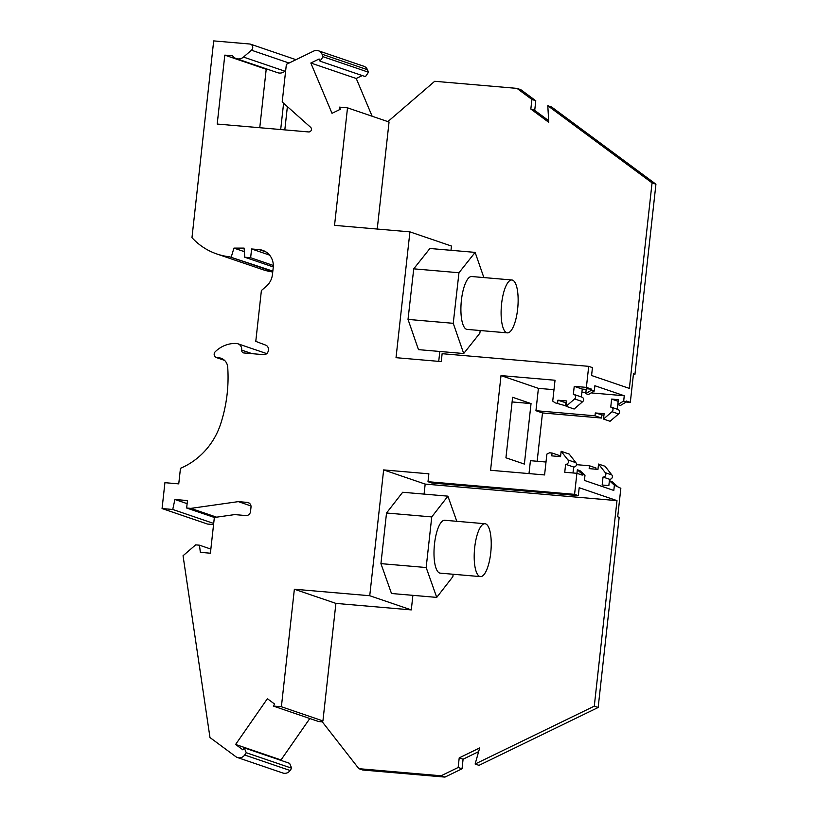 <?xml version="1.0" encoding="UTF-8"?>
<svg xmlns="http://www.w3.org/2000/svg" width="818" height="818" viewBox="0 0 818 818"><rect width="100%" height="100%" fill="white"/><g stroke="black" fill="none" stroke-linecap="round" stroke-linejoin="round"><path stroke-width="1.23" d="M581.383 396.975L582.252 389.071L574.236 386.331L586.383 387.384L588.704 366.341L442.129 353.693L441.26 361.587L396.024 357.681L409.92 231.862L334.542 225.359L347.507 107.833L339.388 107.138L340.298 109.305L332.016 113.324L310.83 63.017L356.249 78.508L362.282 75.573M450.984 250.298L451.454 246.044L409.92 231.862M582.252 389.071L586.209 389.409M591.721 389.204L591.629 390.094L585.739 393.611L586.281 388.734L591.721 389.204L586.383 387.384M322.047 54.213L323.1 56.728L320.022 61.156L365.441 76.657L368.509 72.229L367.456 69.714L322.047 54.213A6.636 6.288 -71.2 0 0 313.723 51.064L286.361 64.366L282.2 101.984L310.584 127.281A2.648 2.515 108.8 0 1 308.621 131.943L217.199 124.05L224.807 55.133L266.208 69.264L259.756 127.72M368.509 72.229L323.1 56.728M367.456 69.714A6.636 6.288 -71.2 0 0 363.795 66.248L318.386 50.757M295.983 59.683A3.538 3.354 -71.2 0 0 295.932 59.663L250.523 44.172A3.538 3.354 -71.2 0 0 249.766 44.008L213.692 40.9L191.974 237.67A66.033 62.577 -71.2 0 0 216.821 253.969A66.033 62.577 -71.2 0 0 229.602 256.801L272.834 271.126M287.384 106.596L284.817 129.888M372.139 116.238L356.249 78.508M548.663 120.696L534.716 110.379L535.78 100.757L520.851 89.704L516.976 88.385L434.695 81.289L387.865 121.606M591.629 390.094L594.297 391.004L594.88 385.728L624.267 395.759L623.684 401.035L626.353 401.945L626.455 401.055L630.32 402.374L633.469 373.877L634.942 374.378L655.934 184.203L551.68 107.046L547.804 105.727L548.755 122.311L530.841 109.05L534.716 110.379M634.942 374.378L633.429 374.255M609.574 479.276L603.03 477.047A2.648 2.515 108.8 0 0 605.3 472.712L611.844 474.941A2.648 2.515 108.8 0 1 609.574 479.276L609.41 480.728L614.39 485.176L620.842 488.295L617.692 516.792L619.165 517.293L598.163 707.478L479 765.351L475.125 764.032L479.685 747.928L459.215 757.877L458.152 767.489L441.086 775.781L358.857 768.685L321.484 720.801L322.926 720.924L335.901 603.398L294.368 589.226L369.746 595.729L411.29 609.901L335.901 603.398M478.632 751.64L463.09 759.196L459.215 757.877M358.857 768.685L362.732 770.004L444.961 777.1L462.027 768.808L463.09 759.196M322.312 721.854L318.683 721.548L273.263 706.046L281.392 706.752L322.926 720.924M309.817 718.521L281.014 759.953L235.604 744.462L267.394 698.715L274.633 704.083L273.263 706.046M282.149 760.791L281.014 759.953M237.455 757.529A6.636 6.288 108.8 0 0 244.674 755.004L246.269 752.724L244.214 747.856L289.623 763.347L291.678 768.214L290.083 770.505A6.636 6.288 108.8 0 1 282.864 773.02L237.455 757.529A6.636 6.288 108.8 0 1 235.829 756.67L209.981 737.55L183.048 555.739L195.686 544.86L199.449 545.187L200.349 552.344L210.4 553.213L214.347 517.487L234.694 514.594L245.85 515.555A4.417 4.192 -71.2 0 0 250.523 511.536L251.003 507.15A4.417 4.192 -71.2 0 0 247.302 502.405L238.304 501.628L190.829 508.377L186.647 508.019L187.465 500.565L174.899 499.481L172.741 509.471L162.066 508.551L164.919 482.681L178.743 483.878L180.461 468.325A70.757 67.056 -71.2 0 0 220.676 423.867A143.283 135.788 -71.2 0 0 227.711 367.2A10.614 10.061 -71.2 0 0 221.044 358.253A10.614 10.061 -71.2 0 0 217.557 357.752A3.538 3.354 -71.2 0 1 215.277 351.699A29.632 28.078 -71.2 0 1 236.269 343.468A6.186 5.869 -71.2 0 1 241.699 350.124A2.648 2.515 -71.2 0 0 243.928 352.967L263.611 354.664A4.417 4.192 -71.2 0 0 268.284 350.646L268.386 349.654A4.417 4.192 -71.2 0 0 265.758 345.155L255.778 341.382L261.392 290.523L266.198 286.392A17.689 16.769 108.8 0 0 272.466 274.408L273.212 267.65A16.8 15.931 108.8 0 0 262.731 250.369A16.8 15.931 108.8 0 0 259.142 249.613L266.034 251.964M162.066 508.551L207.475 524.041L213.57 524.573M216.821 253.969L262.23 269.459A66.033 62.577 -71.2 0 0 272.731 272.005M294.368 589.226L281.392 706.752M273.324 265.472L250.635 257.731L244.776 257.23L244.091 248.099L233.938 248.11L231.269 256.944M250.635 257.731L251.607 248.969L259.142 249.613M244.214 747.856L242.844 749.82L235.604 744.462M369.746 595.729L383.642 469.91L428.867 473.816L427.998 481.7L574.573 494.348L578.316 495.626L579.185 487.732L616.987 500.626L594.287 706.159L598.163 707.478M560.003 456.577L560.095 455.759L552.078 453.019L551.761 455.871L560.555 456.628L561.148 451.291L567.907 459.941A2.648 2.515 108.8 0 1 565.627 464.287L564.747 472.262L576.894 473.305L574.573 494.348M552.078 453.019L549.563 452.804L546.884 454.102L544.583 474.941L490.565 470.278L501.015 375.595L555.033 380.247L552.733 401.096L555.085 402.824L565.606 405.779L555.085 402.824M566.117 406.29L574.635 398.949L582.651 401.689L574.134 409.02L566.117 406.29L566.7 400.953L557.907 400.196L557.6 403.039M574.635 398.949A2.648 2.515 -71.2 0 0 573.357 394.307L574.236 386.331M320.022 61.156L319.112 58.988L310.83 63.017M285.676 70.532L284.909 71.197A7.955 7.546 -71.2 0 1 277.619 72.69L236.218 58.569A7.955 7.546 -71.2 0 1 232.588 55.808L224.807 55.133M236.218 58.569A7.955 7.546 -71.2 0 0 243.498 57.066L251.474 50.205A3.538 3.354 -71.2 0 0 250.523 44.172M576.946 473.325L577.334 469.777L580.003 470.687L585.003 475.156L584.43 480.422L613.807 490.452L614.39 485.176M561.148 451.291L569.164 454.021L575.913 462.681A2.648 2.515 108.8 0 1 573.643 467.017L572.989 472.968M576.894 473.305L582.242 475.125L582.334 474.236L585.003 475.156M565.627 464.287L573.643 467.017M582.651 401.689A2.648 2.515 -71.2 0 0 581.935 397.159L573.919 394.429M377.231 229.05L389.051 122.015L347.507 107.833M535.78 100.757L531.904 99.438L516.976 88.385M531.904 99.438L530.841 109.05M588.704 366.341L592.447 367.619L591.578 375.503L629.369 388.407L652.058 182.874L547.804 105.727M480.176 330.523L479.869 333.182L463.704 353.529L418.468 349.634L408.018 319.409L413.734 268.836L429.91 248.488L475.135 252.384L483.857 277.568M438.724 361.362L439.818 351.474M507.344 332.865L467.139 329.398A26.534 8.241 -85.1 0 1 461.7 319.623A26.534 8.241 -85.1 0 1 462.916 291.269A26.534 8.241 -85.1 0 1 471.7 276.525L511.904 279.991A26.534 8.241 -85.1 0 1 517.344 289.766A26.534 8.241 -85.1 0 1 516.127 318.12A26.534 8.241 -85.1 0 1 507.344 332.865A26.534 8.241 -85.1 0 1 501.904 323.09A26.534 8.241 -85.1 0 1 503.111 294.736A26.534 8.241 -85.1 0 1 511.904 279.991M250.983 505.953L238.304 501.628M272.783 271.545L229.602 256.801M216.596 517.17L190.829 508.377M214.388 517.477L186.647 508.019M246.269 752.724L291.678 768.214M655.934 184.203L652.058 182.874M557.907 400.196L566.485 402.977M565.923 402.926L565.606 405.779M594.297 391.004L588.408 394.521L585.739 393.611M501.015 375.595L538.408 388.356L553.99 389.695M581.915 392.108L585.872 392.446M591.128 392.896L624.267 395.759M623.684 401.035L617.794 404.552L618.336 399.675L611.639 399.092L610.749 407.067A2.648 2.515 -71.2 0 1 611.322 407.19L617.866 409.419A2.648 2.515 -71.2 0 1 618.582 413.949L610.054 421.28L603.51 419.051L604.103 413.714L595.31 412.957L603.919 415.37M618.152 401.321L611.639 399.092M630.32 402.374L626.22 402.027M603.03 477.047L602.15 485.023L608.848 485.595L609.39 480.718L612.058 481.628L617.058 486.086M594.993 415.8L535.943 410.708L542.487 412.947L601.537 418.039L594.993 415.8L595.31 412.957M611.322 407.19A2.648 2.515 -71.2 0 1 612.038 411.71L603.51 419.051M535.943 410.708L538.408 388.356M595.893 469.215L596.015 468.019L589.471 465.779L576.445 464.655M605.3 472.712L598.541 464.051L597.958 469.389L589.164 468.632L589.471 465.779M617.825 404.562L617.304 409.235M531.046 403.581L512.62 397.292L505.933 457.794L524.369 464.082L531.046 403.581L512.099 401.945M529.001 473.602L530.422 460.687L546.005 462.027M542.487 412.947L537.15 461.27M578.316 495.626L431.74 482.978L427.998 481.7M616.987 500.626L425.176 484.082L383.642 469.91M411.29 609.901L412.896 595.34M425.176 484.082L424.072 494.103M594.287 706.159L475.125 764.032M444.961 777.1L441.086 775.781M462.027 768.808L458.152 767.489M611.844 474.941L605.085 466.28L598.541 464.051M601.537 418.039L601.854 415.186M453.141 574.256L452.875 576.649L436.73 597.396L391.495 593.5L380.932 563.633L386.525 513.009L402.671 492.262L447.906 496.158L456.792 521.301M480.432 576.608L440.227 573.142A26.534 8.241 -85.1 0 1 434.787 563.367A26.534 8.241 -85.1 0 1 436.004 535.013A26.534 8.241 -85.1 0 1 444.787 520.268L484.992 523.735A26.534 8.241 -85.1 0 1 490.432 533.51A26.534 8.241 -85.1 0 1 489.225 561.864A26.534 8.241 -85.1 0 1 480.432 576.608A26.534 8.241 -85.1 0 1 474.992 566.833A26.534 8.241 -85.1 0 1 476.209 538.479A26.534 8.241 -85.1 0 1 484.992 523.735M210.86 549.082L199.449 545.187M187.128 503.653L174.899 499.481M213.692 523.448L172.741 509.471M577.334 469.777L582.334 474.236M280.697 129.53L283.601 103.221M268.028 69.418L266.208 69.264M233.938 248.11L244.357 251.658M273.284 266.954L244.776 257.23M269.551 255.093L251.607 248.969M463.704 353.529L453.244 323.314L458.97 272.742L475.135 252.384M453.244 323.314L408.018 319.409M458.97 272.742L413.734 268.836M436.73 597.396L426.168 567.528L431.751 516.915L447.906 496.158M426.168 567.528L380.932 563.633M431.751 516.915L386.525 513.009M617.794 404.552L620.463 405.462L626.353 401.945M567.907 459.941L575.913 462.681M249.112 503.019L247.302 502.405M252.118 353.673L241.699 350.124M244.674 755.004L290.083 770.505M612.038 411.71L618.582 413.949M224.112 359.992L217.557 357.752M284.909 71.197L243.498 57.066M289.081 63.037L251.474 50.205M266.74 353.621L237.844 343.754M224.531 360.36L216.402 357.578"/></g></svg>

